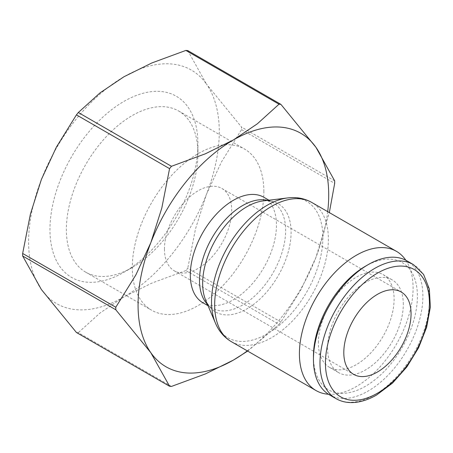 <?xml version="1.0" encoding="UTF-8"?>
<svg xmlns="http://www.w3.org/2000/svg" width="453" height="453" viewBox="0 0 453 453"><rect width="100%" height="100%" fill="white"/><g stroke="black" fill="none" stroke-linecap="round" stroke-linejoin="round"><path stroke-width="0.34" stroke-dasharray="2.27 1.7" d="M328.487 394.257A80.385 46.41 120 0 0 413.091 288.136A80.385 46.41 120 0 0 405.848 260.26M215.345 322.904L215.407 323.04A78.754 45.47 120 0 0 267.213 333.85A78.754 45.47 120 0 0 322.898 237.395A78.754 45.47 120 0 0 287.632 197.933L287.485 197.955M205.73 300.294A62.548 36.11 120 0 0 246.874 308.878A62.548 36.11 120 0 0 291.103 232.276A62.548 36.11 120 0 0 263.097 200.934M202.933 302.774A60.912 35.17 120 0 0 249.875 286.455A60.912 35.17 120 0 0 276.46 225.152A60.912 35.17 120 0 0 263.844 197.27M247.31 350.877A134.807 77.831 120 0 0 315.945 257.395A134.807 77.831 120 0 0 327.695 211.647M280.9 321.987L187.763 268.216A154.779 89.366 -60 0 1 185.872 270.566L279.014 324.337A154.779 89.366 120 0 0 280.9 321.987L300.962 289.688L315.945 257.395L329.331 212.593M187.763 50.589L206.494 84.133A134.807 77.831 120 0 0 123.941 76.761A134.807 77.831 120 0 0 41.387 179.456A134.807 77.831 120 0 0 28.618 241.868A134.807 77.831 120 0 0 41.387 289.529A134.807 77.831 120 0 0 123.941 296.902A134.807 77.831 120 0 0 206.494 194.207A134.807 77.831 120 0 0 219.269 131.795A134.807 77.831 120 0 0 206.494 84.133L241.54 127.095A154.779 89.366 -60 0 1 241.545 128.352A154.779 89.366 -60 0 1 241.54 129.615L221.477 161.914L206.494 194.207L195.52 228.81L187.763 268.216M241.54 129.615L334.676 183.386M329.473 394.857A77.389 44.683 120 0 0 389.11 374.121A77.389 44.683 120 0 0 422.892 296.239A77.389 44.683 120 0 0 406.862 260.815M313.442 356.268A73.522 42.446 120 0 0 365.429 386.284A73.522 42.446 120 0 0 417.417 296.239A73.522 42.446 120 0 0 365.429 266.222M318.385 342.813A53.55 30.917 -60 0 1 341.76 288.923A53.55 30.917 -60 0 1 383.028 274.58A53.55 30.917 -60 0 1 394.116 299.093A53.55 30.917 -60 0 1 370.741 352.983A53.55 30.917 -60 0 1 329.478 367.332A53.55 30.917 -60 0 1 318.385 342.813M403.295 304.393A53.55 30.917 120 0 0 392.207 279.88A53.55 30.917 120 0 0 350.939 294.224A53.55 30.917 120 0 0 327.564 348.114A53.55 30.917 120 0 0 338.657 372.632A53.55 30.917 120 0 0 379.92 358.283A53.55 30.917 120 0 0 403.295 304.393M197.927 153.595A93.024 53.709 120 0 0 178.658 111.008A93.024 53.709 120 0 0 106.976 135.928A93.024 53.709 120 0 0 66.37 229.546A93.024 53.709 120 0 0 85.634 272.128A93.024 53.709 120 0 0 132.151 267.525A93.024 53.709 120 0 0 197.927 153.595L197.927 144.122A104.626 60.408 120 0 0 123.941 101.404A104.626 60.408 120 0 0 49.96 229.546A104.626 60.408 120 0 0 123.946 272.259A104.626 60.408 120 0 0 197.927 144.122M263.861 191.659A93.024 53.709 120 0 0 244.597 149.077A93.024 53.709 120 0 0 172.91 173.997A93.024 53.709 120 0 0 132.304 267.615A93.024 53.709 120 0 0 151.574 310.197A93.024 53.709 120 0 0 223.255 285.277A93.024 53.709 120 0 0 263.861 191.659M164.456 249.054A47.559 27.457 120 0 0 174.303 270.826A47.559 27.457 120 0 0 210.951 258.08A47.559 27.457 120 0 0 231.715 210.22A47.559 27.457 120 0 0 221.862 188.454A47.559 27.457 120 0 0 185.215 201.194A47.559 27.457 120 0 0 164.456 249.054M171.461 386.432L78.324 332.661A154.779 89.366 -60 0 1 76.432 332.491M334.676 180.866L241.54 127.095M185.872 270.566L151.902 283.074L123.941 296.902L99.994 313.046L78.324 332.661M247.655 351.081L279.014 324.337M231.324 341.653A80.385 46.41 120 0 0 271.517 337.672A80.385 46.41 120 0 0 328.363 239.218A80.385 46.41 120 0 0 311.709 202.417M207.497 304.439A60.912 35.17 120 0 0 212.112 308.074A60.912 35.17 120 0 0 242.57 305.056A60.912 35.17 120 0 0 285.639 230.452A60.912 35.17 120 0 0 273.023 202.57A60.912 35.17 120 0 0 267.57 200.385M336.001 398.629A77.389 44.683 120 0 0 374.699 394.795A77.389 44.683 120 0 0 429.421 300.011A77.389 44.683 120 0 0 413.396 264.58M205.56 299.88C207.389 304.037 209.575 306.772 212.112 308.074L208.04 305.724M268.952 200.215L273.023 202.57C270.628 201.019 267.174 200.498 262.655 200.99M383.028 274.58L392.207 279.88M178.658 111.008L244.597 149.077M174.303 270.826L353.657 374.371M221.862 188.454L401.211 291.998M132.151 267.525L123.946 272.259M85.634 272.128L151.574 310.197M329.478 367.332L338.657 372.632"/><path stroke-width="0.68" d="M405.848 260.26A80.385 46.41 120 0 0 396.443 251.336A80.385 46.41 120 0 0 334.501 272.876A80.385 46.41 120 0 0 299.41 353.77A80.385 46.41 120 0 0 316.058 390.571A80.385 46.41 120 0 0 328.487 394.257M287.632 197.933A78.754 45.47 120 0 0 287.083 198.006A78.754 45.47 120 0 0 267.213 205.243A78.754 45.47 120 0 0 211.523 301.698A78.754 45.47 120 0 0 215.192 322.525A78.754 45.47 120 0 0 215.407 323.04M287.485 197.955L263.097 200.934A62.548 36.11 120 0 0 262.655 200.99A62.548 36.11 120 0 0 246.874 206.738A62.548 36.11 120 0 0 202.65 283.34A62.548 36.11 120 0 0 205.56 299.88A62.548 36.11 120 0 0 205.73 300.294L215.345 322.904M268.952 200.215L263.844 197.27A60.912 35.17 120 0 0 216.908 213.59A60.912 35.17 120 0 0 190.317 274.886A60.912 35.17 120 0 0 202.933 302.774L208.04 305.724M327.695 211.647A134.807 77.831 120 0 0 328.714 194.988A134.807 77.831 120 0 0 315.945 147.321A134.807 77.831 120 0 0 233.391 139.949A134.807 77.831 120 0 0 150.838 242.649A134.807 77.831 120 0 0 138.063 305.056A134.807 77.831 120 0 0 150.838 352.717L169.569 386.262L76.432 332.491L41.387 289.529L22.656 255.985A154.779 89.366 -60 0 1 22.65 254.728A154.779 89.366 -60 0 1 22.656 253.465L115.792 307.236A154.779 89.366 120 0 0 115.787 308.504A154.779 89.366 120 0 0 115.792 309.761L150.838 352.717A134.807 77.831 120 0 0 233.391 360.09A134.807 77.831 120 0 0 247.31 350.877M329.331 212.593L334.676 183.386A154.779 89.366 120 0 0 334.682 182.123A154.779 89.366 120 0 0 334.676 180.866L315.945 147.321L280.9 104.366A154.779 89.366 120 0 0 279.014 104.196L185.872 50.419A154.779 89.366 -60 0 1 187.763 50.589L280.9 104.366M115.792 309.761L22.656 255.985M413.396 264.58A77.389 44.683 120 0 0 374.699 268.414A77.389 44.683 120 0 0 319.977 363.198A77.389 44.683 120 0 0 336.001 398.629C340.866 401.403 346.313 402.723 352.343 402.581C360.18 402.338 368.278 399.806 376.636 394.988L392.491 383.108L406.862 366.913L418.572 347.762L426.635 327.281L430.35 307.179L429.359 289.088L423.612 274.444L413.396 264.58L406.862 260.815A77.389 44.683 120 0 0 368.164 264.643A77.389 44.683 120 0 0 313.442 359.427L313.442 356.268A73.522 42.446 120 0 1 365.429 266.222L368.164 264.643M411.064 313.77A47.559 27.457 -60 0 1 390.305 361.63A47.559 27.457 -60 0 1 353.657 374.371A47.559 27.457 -60 0 1 343.804 352.598A47.559 27.457 -60 0 1 364.563 304.739A47.559 27.457 -60 0 1 401.211 291.998A47.559 27.457 -60 0 1 411.064 313.77M313.442 359.427A77.389 44.683 120 0 0 329.473 394.857L336.001 398.629M169.569 386.262A154.779 89.366 120 0 0 171.461 386.432L205.43 373.918L233.391 360.09L247.655 351.081M171.461 166.291A154.779 89.366 120 0 0 169.569 168.641L76.432 114.864A154.779 89.366 -60 0 1 78.324 112.514L171.461 166.291L205.43 153.777L233.391 139.949L257.338 123.811L279.014 104.196M78.324 112.514L99.994 92.905L123.941 76.761L151.902 62.933L185.872 50.419M22.656 253.465L30.413 214.059L41.387 179.456L56.37 147.168L76.432 114.864M169.569 168.641L161.812 208.04L150.838 242.649L135.855 274.937L115.792 307.236M287.083 198.006C296.013 196.766 304.223 198.238 311.709 202.417A80.385 46.41 120 0 0 271.517 206.398A80.385 46.41 120 0 0 214.677 304.852A80.385 46.41 120 0 0 231.324 341.653C223.963 337.259 218.584 330.883 215.192 322.525M267.57 200.385A60.912 35.17 120 0 0 242.57 205.583A60.912 35.17 120 0 0 199.496 280.186A60.912 35.17 120 0 0 207.497 304.439M377.434 273.153A73.522 42.446 120 0 0 325.447 363.198A73.522 42.446 120 0 0 377.434 393.215A73.522 42.446 120 0 0 429.421 303.17A73.522 42.446 120 0 0 377.434 273.153M311.709 202.417L396.443 251.336M231.324 341.653L316.058 390.571"/></g></svg>
